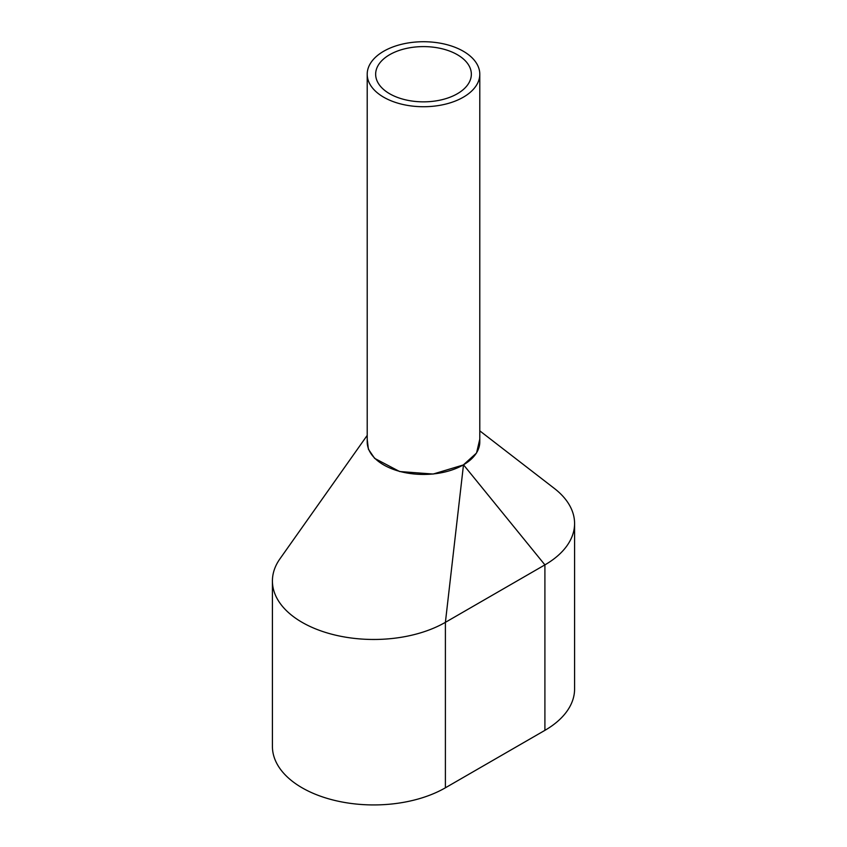 <?xml version="1.0" encoding="UTF-8"?>
<svg xmlns="http://www.w3.org/2000/svg" width="847" height="847" viewBox="0 0 847 847"><rect width="100%" height="100%" fill="white"/><g stroke="black" fill="none" stroke-linecap="round" stroke-linejoin="round"><path stroke-width="1.27" d="M367.206 74.229L367.206 441.933A56.294 32.504 0 0 0 383.691 464.908A56.294 32.504 0 0 0 445.046 471.959A56.294 32.504 0 0 0 479.794 441.933L479.794 74.229A56.294 32.504 0 0 0 463.309 51.244A56.294 32.504 0 0 0 401.954 44.203A56.294 32.504 0 0 0 367.206 74.229A56.294 32.504 0 0 0 383.691 97.204A56.294 32.504 0 0 0 445.046 104.255A56.294 32.504 0 0 0 479.794 74.229M457.338 54.695A47.845 27.623 0 0 0 405.194 48.703A47.845 27.623 0 0 0 375.655 74.229A47.845 27.623 0 0 0 389.662 93.763A47.845 27.623 0 0 0 441.806 99.745A47.845 27.623 0 0 0 471.345 74.229A47.845 27.623 0 0 0 457.338 54.695M367.206 435.39L279.933 558.851A101.322 58.496 0 0 0 272.416 580.968L272.416 746.429A101.322 58.496 0 0 0 334.967 800.479A101.322 58.496 0 0 0 445.395 787.795L544.907 730.347A101.322 58.496 0 0 0 574.584 688.982L574.584 523.51A101.322 58.496 0 0 0 554.425 488.497L479.794 430.858M272.416 580.968A101.322 58.496 0 0 0 334.967 635.017A101.322 58.496 0 0 0 445.395 622.333L544.907 564.875A101.322 58.496 0 0 0 574.584 523.51M544.907 730.347L544.907 564.875L463.5 464.791L476.554 452.997L479.794 439.117M463.5 464.791L445.395 622.333L445.395 787.795M367.206 439.349L368.392 449.196L374.639 458.375L399.625 471.525L433.135 474.045L463.108 465.024"/></g></svg>
